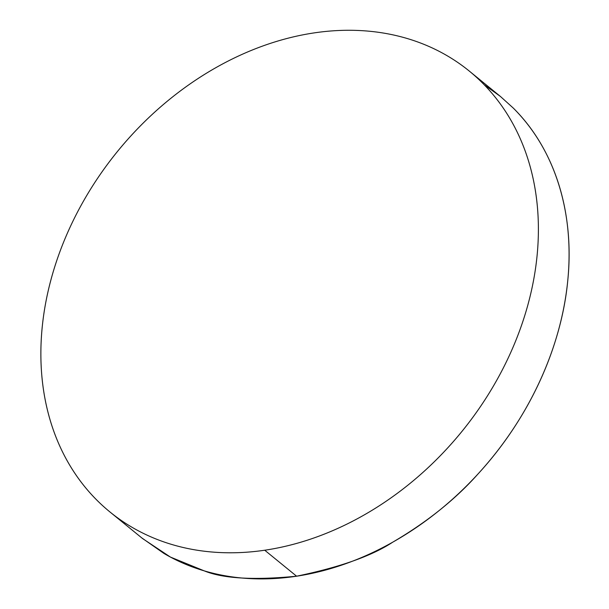 <?xml version="1.0" encoding="UTF-8"?>
<svg xmlns="http://www.w3.org/2000/svg" width="609" height="609" viewBox="0 0 609 609"><rect width="100%" height="100%" fill="white"/><g stroke="black" fill="none" stroke-linecap="round" stroke-linejoin="round"><path stroke-width="0.91" d="M264.725 550.224A284.388 221.942 129.2 0 1 109.947 511.963A284.388 221.942 129.2 0 1 66.046 236.262A284.388 221.942 129.2 0 1 314.541 32.84A284.388 221.942 129.2 0 1 469.318 71.101A284.388 221.942 129.2 0 1 513.22 346.803A284.388 221.942 129.2 0 1 264.725 550.224L296.598 576.205L264.725 550.224C248.472 552.622 232.539 553.337 216.918 552.378C201.297 551.411 186.293 548.793 171.905 544.507C157.518 540.221 144.021 534.359 131.415 526.914C118.808 519.477 107.344 510.593 97.006 500.278C86.668 489.963 77.67 478.415 69.997 465.619C62.331 452.83 56.142 439.051 51.43 424.275C46.726 409.499 43.589 394.015 42.021 377.824C40.453 361.632 40.491 345.044 42.128 328.053C43.757 311.07 46.969 294.018 51.742 276.889C56.515 259.761 62.765 242.892 70.499 226.282C78.226 209.671 87.285 193.639 97.676 178.178C108.067 162.725 119.585 148.147 132.229 134.437C144.881 120.734 158.416 108.158 172.834 96.732C187.26 85.298 202.287 75.227 217.931 66.51C233.567 57.794 249.523 50.608 265.775 44.937C282.036 39.273 298.288 35.238 314.541 32.84C330.794 30.442 346.727 29.727 362.347 30.686C377.968 31.645 392.972 34.271 407.368 38.557C421.755 42.843 435.252 48.705 447.851 56.15C460.457 63.587 471.929 72.471 482.259 82.786C492.597 93.101 501.603 104.649 509.269 117.446C516.934 130.235 523.123 144.013 527.836 158.789C532.54 173.565 535.676 189.049 537.245 205.241C538.813 221.432 538.775 238.02 537.146 255.004C535.509 271.995 532.304 289.047 527.531 306.175C522.75 323.303 516.501 340.172 508.766 356.783C501.04 373.393 491.981 389.425 481.59 404.886C471.199 420.339 459.681 434.917 447.036 448.627C434.384 462.33 420.849 474.898 406.431 486.332C392.013 497.766 376.979 507.837 361.335 516.554C345.699 525.27 329.751 532.456 313.49 538.128C297.23 543.791 280.977 547.826 264.725 550.224M109.947 511.963L142.605 538.584L170.413 557.068L204.236 570.861C223.016 578.58 253.808 580.362 296.598 576.205C339.852 567.261 371.901 555.91 392.752 542.162C426.962 522.134 455.395 499.388 478.057 473.916C531.375 415.932 561.978 343.834 567.816 280.011C574.279 216.088 556.854 151.306 513.288 108.075L500.415 96.45L484.17 84.72M141.828 537.945L163.958 553.444C176.496 560.836 189.924 566.636 204.236 570.861C218.555 575.086 233.483 577.652 249.028 578.55C264.572 579.448 280.429 578.664 296.598 576.205C312.775 573.739 328.951 569.643 345.128 563.919C361.312 558.187 377.184 550.932 392.752 542.162C408.319 533.385 423.285 523.253 437.635 511.773C451.992 500.286 465.466 487.664 478.057 473.916C490.648 460.16 502.12 445.544 512.466 430.053C522.811 414.562 531.832 398.499 539.536 381.858C547.232 365.225 553.459 348.34 558.225 331.197C562.982 314.061 566.18 296.994 567.816 280.011C569.453 263.027 569.491 246.439 567.938 230.263C566.393 214.086 563.279 198.618 558.598 183.865C553.916 169.119 547.765 155.364 540.145 142.613C532.517 129.854 523.565 118.344 513.288 108.075M470.102 71.74L500.415 96.45"/></g></svg>
